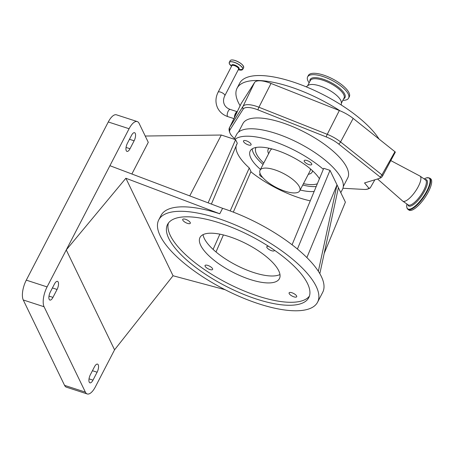 <?xml version="1.0" encoding="UTF-8"?>
<svg xmlns="http://www.w3.org/2000/svg" width="454" height="454" viewBox="0 0 454 454"><rect width="100%" height="100%" fill="white"/><g stroke="black" fill="none" stroke-linecap="round" stroke-linejoin="round"><path stroke-width="0.68" d="M234.485 138.566A18.648 6.56 27.4 0 1 231.398 135.377C231.069 135.457 227.777 129.901 229.611 127.455L234.905 116.712A2.803 1.118 -72 0 1 235.626 114.039A2.803 1.118 -72 0 1 236.846 112.717L237.102 112.002M240.121 105.72A80.5 28.324 27.4 0 1 237.079 88.212A80.5 28.324 27.4 0 1 323.821 101.287A80.5 28.324 27.4 0 1 339.989 110.787A20.793 7.315 -152.6 0 0 339.348 110.526L271.021 83.44A20.793 7.315 -152.6 0 0 254.535 82.56L241.273 103.376A20.793 7.315 -152.6 0 0 241.125 103.637L237.221 111.707M236.846 112.717L234.917 116.485M234.44 117.671A3.785 1.51 -72 0 1 235.399 113.568A3.785 1.51 -72 0 1 237.317 111.752M231.398 135.377A18.648 6.56 27.4 0 1 229.94 129.906L243.202 109.091A18.648 6.56 27.4 0 1 257.986 109.879L326.312 136.966A18.648 6.56 27.4 0 1 336.431 142.363A18.648 6.56 27.4 0 1 338.701 144.043L380.066 176.981A1.572 0.55 27.4 0 1 380.429 177.889A136.387 47.988 -152.6 0 0 379.016 178.53L380.736 177.872A2.344 0.743 -55.4 0 0 382.711 175.704L395.36 152.062L353.167 118.415A20.793 7.315 -152.6 0 0 339.989 110.787M374.862 179.795L370.226 187.894L368.903 188.194L364.511 182.951L379.016 178.53M368.903 188.194A18.648 6.56 27.4 0 1 364.063 189.431A18.648 6.56 27.4 0 1 363.921 189.426L342.94 188.274M238.492 132.131L242.907 123.613A59.031 20.771 27.4 0 1 281.65 122.523A59.031 20.771 27.4 0 1 347.73 177.945L343.309 186.469M377.541 178.984L402.63 201.031A15.203 4.824 -55.4 0 0 402.772 201.145A15.203 4.824 -55.4 0 0 404.86 201.264A15.203 4.824 -55.4 0 0 416.942 188.955A15.203 4.824 -55.4 0 0 420.052 176.118A15.203 4.824 -55.4 0 0 419.899 176.021L390.803 160.597M380.429 177.889A2.979 2.679 66.9 0 0 380.736 177.872M382.711 175.704A2.979 1.016 -150.7 0 0 381.933 174.875L394.94 151.687M237.079 88.212L239.65 83.258A80.5 28.324 27.4 0 1 326.386 96.333A80.5 28.324 27.4 0 1 379.033 139.02M407.925 209.373L408.963 210.094A19.051 6.038 -55.4 0 0 411.585 210.247A19.051 6.038 -55.4 0 0 426.715 194.823A19.051 6.038 -55.4 0 0 430.613 178.734L429.569 178.013L426.607 177.803L424.172 178.961A18.739 5.942 -55.4 0 1 426.471 177.883A18.739 5.942 -55.4 0 1 426.885 190.867A18.739 5.942 -55.4 0 1 410.325 209.022A18.739 5.942 -55.4 0 1 406.903 203.994L406.659 206.173L407.119 208.437L407.925 209.373A19.051 6.038 -55.4 0 0 410.541 209.527A19.051 6.038 -55.4 0 0 425.67 194.102A19.051 6.038 -55.4 0 0 429.569 178.013M306.212 86.833L308.113 85.414A18.994 6.679 27.4 0 1 327.822 89.376A18.994 6.679 27.4 0 1 341.357 102.649L341.289 105.016M309.134 82.849A23.075 8.121 27.4 0 1 307.63 76.879A23.075 8.121 27.4 0 1 332.498 80.625A23.075 8.121 27.4 0 1 348.61 98.115A23.075 8.121 27.4 0 1 342.861 100.334M307.63 76.879L308.351 75.489A23.075 8.121 27.4 0 1 333.219 79.24A23.075 8.121 27.4 0 1 349.325 96.73L348.61 98.115M234.151 139.208L236.602 134.486A59.627 20.98 27.4 0 1 275.737 133.391A59.627 20.98 27.4 0 1 342.481 189.369L340.784 192.638M310.264 200.844A59.627 20.98 27.4 0 1 299.492 197.899A59.627 20.98 27.4 0 1 250.852 171.771M208.125 202.847L235.581 139.673L234.809 139.423A59.627 20.98 27.4 0 1 271.884 140.825A59.627 20.98 27.4 0 1 323.333 169.297M246.306 140.814A4.262 1.498 27.4 0 1 251.073 144.815A4.262 1.498 27.4 0 1 248.276 144.894A4.262 1.498 27.4 0 1 243.509 140.893A4.262 1.498 27.4 0 1 246.306 140.814M260.471 169.41A39.952 14.057 27.4 0 1 250.216 150.978A39.952 14.057 27.4 0 1 276.435 150.24A39.952 14.057 27.4 0 1 319.429 178.711M314.162 191.429A39.952 14.057 27.4 0 1 300.179 189.993M262.662 177.457A4.262 1.498 27.4 0 1 259.614 174.188A4.262 1.498 27.4 0 1 260.238 173.814M235.581 139.673L237.289 143.203L211.388 204.079M236.579 144.48A55.07 19.374 -152.6 0 0 249.263 167.957L250.971 171.493L233.311 212.132M306.989 160.534A4.262 1.498 27.4 0 1 311.756 164.53A4.262 1.498 27.4 0 1 308.958 164.609A4.262 1.498 27.4 0 1 304.191 160.608A4.262 1.498 27.4 0 1 306.989 160.534M316.2 186.515A39.924 14.046 27.4 0 1 302.75 185.028M263.048 164.444A39.924 14.046 27.4 0 1 252.231 148.85M317.34 183.762A36.371 12.797 27.4 0 1 303.459 183.654M263.757 163.077A36.371 12.797 27.4 0 1 255.96 147.663A36.371 12.797 27.4 0 1 256.079 147.459M308.317 174.291A24.749 8.705 -152.6 0 0 312.153 172.077A24.749 8.705 -152.6 0 0 312.505 170.738M269.097 148.242A24.749 8.705 -152.6 0 0 268.212 149.298A24.749 8.705 -152.6 0 0 268.615 153.707M299.759 190.799A22.36 7.866 -152.6 0 0 290.038 177.423A22.36 7.866 -152.6 0 0 260.057 170.222A22.36 7.866 -152.6 0 0 269.778 183.598A22.36 7.866 -152.6 0 0 299.759 190.799L310.031 170.976A22.36 7.866 -152.6 0 0 310.286 168.792M271.974 148.929A22.36 7.866 -152.6 0 0 270.329 150.399L260.057 170.222M223.396 234.945L216.002 251.964M292.07 244.774L323.736 168.315L330.001 170.352L297.415 249.036M234.809 139.423L221.297 135.031L189.749 195.895M213.096 249.411L219.872 234.162M230.184 210.951L249.263 167.957M324.235 253.264L345.392 202.166L330.001 170.352M131.87 174.001L148.276 142.34L139.111 123.392A15.147 6.038 108 0 0 137.267 121.576A15.147 6.038 108 0 0 129.084 128.732L109.919 165.699L222.596 208.318A89.444 31.468 27.4 0 1 322.715 292.285L317.573 302.199A89.444 31.468 27.4 0 1 258.871 303.845A89.444 31.468 27.4 0 1 158.758 219.872A89.444 31.468 27.4 0 1 217.46 218.232A89.444 31.468 27.4 0 1 317.573 302.199M279.965 274.528A44.719 15.737 27.4 0 1 253.655 272.531A44.719 15.737 27.4 0 1 203.046 234.656M207.841 265.431A4.262 1.498 -152.6 0 0 205.043 265.511A4.262 1.498 -152.6 0 0 209.81 269.506A4.262 1.498 -152.6 0 0 212.608 269.432A4.262 1.498 -152.6 0 0 207.841 265.431M291.916 292.745A4.262 1.498 -152.6 0 0 289.119 292.824A4.262 1.498 -152.6 0 0 293.886 296.825A4.262 1.498 -152.6 0 0 296.683 296.746A4.262 1.498 -152.6 0 0 291.916 292.745M268.66 246.374A4.262 1.498 -152.6 0 0 266.804 246.698A4.262 1.498 -152.6 0 0 271.571 250.693A4.262 1.498 -152.6 0 0 274.369 250.619A4.262 1.498 -152.6 0 0 274.42 250.211M185.527 219.299A4.262 1.498 -152.6 0 0 182.729 219.378A4.262 1.498 -152.6 0 0 187.496 223.379A4.262 1.498 -152.6 0 0 190.294 223.3A4.262 1.498 -152.6 0 0 185.527 219.299M229.355 236.659A44.719 15.737 -152.6 0 0 200.004 237.482A44.719 15.737 -152.6 0 0 250.063 279.465A44.719 15.737 -152.6 0 0 279.414 278.642A44.719 15.737 -152.6 0 0 229.355 236.659M225.122 289.714L173.042 275.754L125.877 178.252L219.77 213.772L222.596 208.318M145.229 136.03L221.297 135.031M306.876 257.583L337.01 184.835L318.35 271.271M338.389 187.684L319.826 273.666M137.267 121.576L116.462 114.817A15.147 6.038 108 0 0 108.279 121.973L26.287 280.146A15.147 6.038 108 0 0 23.268 299.981L64.57 385.367A15.147 6.038 108 0 0 66.415 387.183L87.219 393.947A15.147 6.038 108 0 0 95.408 386.791L114.567 349.818L66.256 249.938L47.091 286.905A15.147 6.038 108 0 0 44.072 306.745L85.375 392.125A15.147 6.038 108 0 0 87.219 393.947M134.123 140.797A5.664 2.259 108 0 0 134.566 132.699A5.664 2.259 108 0 0 131.501 135.371L127.392 143.299A5.664 2.259 108 0 0 126.955 151.398A5.664 2.259 108 0 0 130.014 148.725L134.123 140.797L129.475 139.282M109.919 165.699L66.256 249.938L125.877 178.252M219.77 213.772A89.444 31.468 -152.6 0 0 161.068 215.417L158.758 219.872M173.042 275.754L114.567 349.818M52.953 297.387L57.062 289.459A5.664 2.259 108 0 0 57.505 281.361A5.664 2.259 108 0 0 54.44 284.034L50.332 291.967A5.664 2.259 108 0 0 49.895 300.066A5.664 2.259 108 0 0 52.953 297.387L48.987 296.099M94.477 366.792L90.363 374.726A5.664 2.259 108 0 0 89.926 382.824A5.664 2.259 108 0 0 92.991 380.146L97.099 372.218A5.664 2.259 108 0 0 97.536 364.119A5.664 2.259 108 0 0 94.477 366.792M256.578 299.101A79.529 27.983 -152.6 0 0 308.777 297.637A79.529 27.983 -152.6 0 0 219.753 222.976A79.529 27.983 -152.6 0 0 167.56 224.435A79.529 27.983 -152.6 0 0 256.578 299.101M168.457 223.016A79.529 27.983 -152.6 0 0 258.122 296.127A79.529 27.983 -152.6 0 0 309.418 296.082M229.611 127.455A20.055 7.054 27.4 0 1 229.752 127.205L234.014 118.386M229.94 129.906A2.979 2.792 32.5 0 1 229.752 127.205L243.021 106.384L254.535 82.56M237.238 111.712L241.273 103.376M234.911 116.53L236.699 112.83M230.212 109.431C227.443 108.472 225.502 106.86 224.407 104.602C223.118 101.832 223.266 98.853 224.838 95.669A3.785 1.334 27.4 0 0 224.781 94.999A3.785 1.334 27.4 0 0 221.342 92.395A3.785 1.334 27.4 0 0 218.113 92.185C215.446 97.525 215.27 102.763 217.585 107.899C219.73 112.144 223.164 115.055 227.874 116.633A3.785 1.51 -72 0 1 227.414 116.179A3.785 1.51 -72 0 1 228.169 111.219A3.785 1.51 -72 0 1 230.212 109.431L237.306 111.735M257.986 109.879A2.979 0.772 111.6 0 1 258.916 107.235A20.055 7.054 27.4 0 0 243.021 106.384A2.979 2.792 32.5 0 0 243.202 109.091M271.021 83.44L258.916 107.235L327.243 134.322A20.055 7.054 27.4 0 1 338.128 140.127A20.055 7.054 27.4 0 1 340.568 141.932A2.979 1.362 128.5 0 1 338.701 144.043M339.348 110.526L327.243 134.322A2.979 0.772 111.6 0 0 326.312 136.966M402.772 201.145L408.231 204.913A15.203 4.824 -55.4 0 0 410.32 205.038A15.203 4.824 -55.4 0 0 422.402 192.723A15.203 4.824 -55.4 0 0 425.511 179.886L420.052 176.118M380.066 176.981A2.979 1.362 -51.5 0 0 381.933 174.875L340.568 141.932L353.167 118.415M224.838 95.669L238.577 69.167A3.785 1.334 -152.6 0 0 238.52 68.497A3.785 1.334 -152.6 0 0 234.338 65.609A3.785 1.334 -152.6 0 0 231.852 65.677L231.858 65.671M238.532 69.252A4.177 1.47 -152.6 0 0 238.554 67.391A4.177 1.47 -152.6 0 0 234.491 64.956A4.177 1.47 -152.6 0 0 231.807 65.768M407.783 204.601A15.833 5.022 -55.4 0 0 410.751 206.042A15.833 5.022 -55.4 0 0 424.405 191.344A15.833 5.022 -55.4 0 0 425.058 179.574M242.141 69.888A7.57 2.667 -152.6 0 0 242.737 69.371L238.288 69.717A7.519 2.645 -152.6 0 0 242.459 67.918A7.519 2.645 -152.6 0 0 234.241 62.346A7.519 2.645 -152.6 0 0 229.361 62.385A7.519 2.645 -152.6 0 0 231.568 66.233L229.361 63.696L229.287 62.402A7.57 2.667 -152.6 0 0 229.213 63.185M242.737 69.371A7.57 2.667 -152.6 0 0 234.258 62.26A7.57 2.667 -152.6 0 0 229.287 62.402L230.167 60.7A7.57 2.667 -152.6 0 1 235.138 60.558A7.57 2.667 -152.6 0 1 243.616 67.669L242.737 69.371M243.565 66.483A7.497 2.639 -152.6 0 0 235.189 60.535M307.613 85.789L310.332 80.545A18.994 6.679 27.4 0 1 330.796 83.632A18.994 6.679 27.4 0 1 344.053 98.03L341.34 103.268M243.616 67.669C243.645 65.177 240.836 62.794 235.183 60.524A7.497 2.639 -152.6 0 0 231.171 60.053M309.917 81.34A19.618 6.901 27.4 0 1 331.301 82.702A19.618 6.901 27.4 0 1 343.644 98.819M129.084 128.732L108.279 121.973M57.062 289.459L52.414 287.95M85.375 392.125L64.57 385.367M44.072 306.745L23.268 299.981M47.091 286.905L26.287 280.146M130.014 148.725L126.047 147.436M92.991 380.146L89.024 378.857M97.099 372.218L92.446 370.708M370.226 187.894C366.821 190.027 364.239 189.335 364.063 189.431M227.874 116.633L233.895 118.59M218.113 92.185L231.852 65.677M235.183 60.524C232.488 59.69 230.814 59.746 230.167 60.7M312.732 170.954L312.153 172.077M268.796 148.174L268.212 149.298"/></g></svg>
